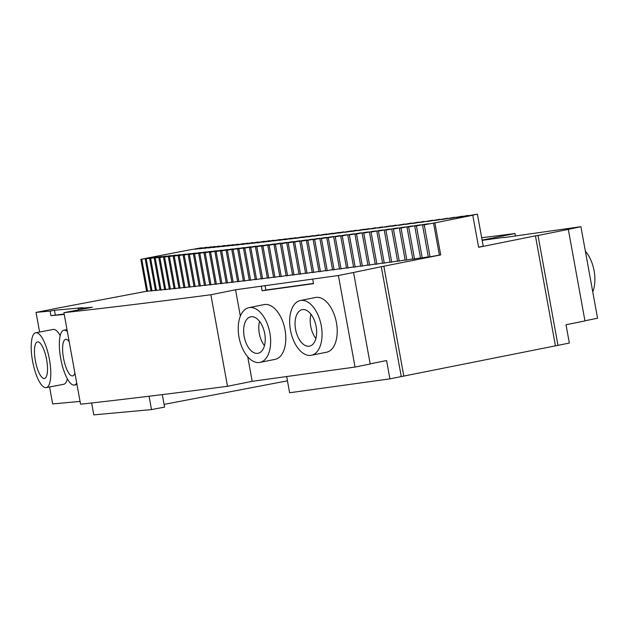 <?xml version="1.0" encoding="UTF-8"?>
<svg xmlns="http://www.w3.org/2000/svg" width="629" height="629" viewBox="0 0 629 629"><rect width="100%" height="100%" fill="white"/><g stroke="black" fill="none" stroke-linecap="round" stroke-linejoin="round"><path stroke-width="0.94" d="M584.962 320.932L566.021 324.745L569.347 343.049L557.978 345.345L538.015 235.482L568.325 229.381L584.962 320.932M584.939 320.774L597.55 318.235L580.913 226.684L568.325 229.381M49.581 386.984L52.663 403.92L80.056 401.42M355.039 367.061L370.198 364.01L353.561 272.467L338.402 275.518L355.039 367.061L252.19 381.323L227.501 386.292A2513.264 70.92 169.7 0 1 80.559 404.203L63.922 312.66L92.321 307.235L78.248 308.517L78.491 309.877M353.561 272.467L381.3 266.72L401.271 376.574L389.901 378.862L386.576 360.551L370.166 363.853M580.913 226.684L503.821 237.613M503.774 237.377L482.168 240.372M515.434 236.001L514.978 233.508L482.121 240.129M514.978 233.508A2140.927 60.415 169.7 0 1 481.688 237.746M164.083 404.392L287.453 380.828M91.637 402.977L93.8 414.873L151.503 409.597L164.578 407.105L162.306 394.603M151.503 409.597L149.073 396.231M39.596 332.026L36.026 312.377L52.073 309.311M52.05 309.177L146.628 291.251M36.026 312.377L50.1 311.088L50.925 315.672L64.252 314.453M46.224 387.621A27.928 8.444 -100.8 0 0 49.282 358.609A27.928 8.444 -100.8 0 0 35.743 332.765A27.928 8.444 -100.8 0 0 32.543 360.967A27.928 8.444 -100.8 0 0 46.224 387.621L63.655 384.295A27.928 8.444 -100.8 0 0 67.366 378.862M60.187 335.627A27.928 8.444 -100.8 0 0 53.174 329.439L35.743 332.765M227.501 386.292L210.864 294.749A2513.264 70.92 169.7 0 1 63.922 312.66M338.402 275.518L235.553 289.772L210.864 294.749M235.553 289.772L240.349 316.167M247.732 356.785L252.19 381.323M312.692 279.079L313.525 283.655L262.096 290.787L261.263 286.211M311.363 355.283L326.522 352.232A27.928 15.552 -101.4 0 0 336.256 321.781A27.928 15.552 -101.4 0 0 315.499 297.478L300.34 300.528A27.928 15.552 -101.4 0 0 290.425 330.044A27.928 15.552 -101.4 0 0 311.363 355.283A27.928 15.552 -101.4 0 0 321.104 324.839A27.928 15.552 -101.4 0 0 300.34 300.528M259.942 362.414L275.093 359.363A27.928 15.552 -101.4 0 0 284.835 328.912A27.928 15.552 -101.4 0 0 264.07 304.609L248.919 307.66A27.928 15.552 -101.4 0 0 238.996 337.175A27.928 15.552 -101.4 0 0 259.942 362.414A27.928 15.552 -101.4 0 0 269.676 331.963A27.928 15.552 -101.4 0 0 248.919 307.66M389.901 378.862L289.623 392.763L286.675 376.543M401.271 376.574L557.978 345.345M555.407 345.698L535.444 235.844L538.015 235.482M478.59 247.189L483.221 246.167L477.395 214.127L466.396 216.132A2303.823 65.007 169.7 0 1 463.872 216.478L468.11 215.409L458.8 217.178A2303.823 65.007 169.7 0 1 456.3 217.516L462.276 216.211L451.276 218.208A2303.823 65.007 169.7 0 1 448.799 218.546L454.822 217.233L443.815 219.23A2303.823 65.007 169.7 0 1 441.361 219.56L447.431 218.239L436.432 220.236A2303.823 65.007 169.7 0 1 434.002 220.567L440.111 219.238L429.112 221.227A2303.823 65.007 169.7 0 1 426.706 221.55L432.87 220.213L421.87 222.202A2303.823 65.007 169.7 0 1 419.488 222.524L424.088 221.392L414.692 223.169A2303.823 65.007 169.7 0 1 412.333 223.484L418.576 222.131L407.584 224.113A2303.823 65.007 169.7 0 1 405.249 224.427L411.539 223.067L400.555 225.048A2303.823 65.007 169.7 0 1 398.236 225.355L404.573 223.995L393.589 225.968A2303.823 65.007 169.7 0 1 391.301 226.275L396.144 225.103L386.693 226.88A2303.823 65.007 169.7 0 1 384.429 227.179L390.853 225.795L379.877 227.769A2303.823 65.007 169.7 0 1 377.628 228.06L382.597 226.872L373.123 228.649A2303.823 65.007 169.7 0 1 370.906 228.94L375.93 227.737L366.448 229.514A2303.823 65.007 169.7 0 1 364.254 229.797L369.333 228.586L359.843 230.363A2303.823 65.007 169.7 0 1 357.673 230.639L364.27 229.239L353.309 231.197A2303.823 65.007 169.7 0 1 351.163 231.472L356.36 230.245L346.846 232.022A2303.823 65.007 169.7 0 1 344.723 232.29L351.407 230.874L340.462 232.824A2303.823 65.007 169.7 0 1 338.363 233.092L343.678 231.842L334.148 233.618A2303.823 65.007 169.7 0 1 332.073 233.878L338.834 232.447L327.906 234.397A2303.823 65.007 169.7 0 1 325.861 234.648L332.662 233.217L321.741 235.16A2303.823 65.007 169.7 0 1 319.713 235.411L326.561 233.972L315.648 235.906A2303.823 65.007 169.7 0 1 313.651 236.158L319.194 234.869L309.633 236.646A2303.823 65.007 169.7 0 1 307.652 236.881L313.258 235.592L303.689 237.361A2303.823 65.007 169.7 0 1 301.731 237.597L307.392 236.3L297.816 238.069A2303.823 65.007 169.7 0 1 295.889 238.305L302.895 236.834L292.021 238.761A2303.823 65.007 169.7 0 1 290.118 238.989L295.897 237.668L286.305 239.437A2303.823 65.007 169.7 0 1 284.426 239.657L291.51 238.179L280.66 240.097A2303.823 65.007 169.7 0 1 278.804 240.317L285.928 238.831L275.085 240.742A2303.823 65.007 169.7 0 1 273.261 240.954L280.424 239.468L269.597 241.379A2303.823 65.007 169.7 0 1 267.789 241.583L273.788 240.223L264.172 241.992A2303.823 65.007 169.7 0 1 262.395 242.196L269.644 240.695L258.834 242.597A2303.823 65.007 169.7 0 1 257.08 242.794L264.361 241.284L253.566 243.187A2303.823 65.007 169.7 0 1 251.844 243.376L258.008 241.992L248.376 243.761A2303.823 65.007 169.7 0 1 246.678 243.942L252.897 242.55L243.266 244.319A2303.823 65.007 169.7 0 1 241.591 244.5L247.865 243.093L238.226 244.862A2303.823 65.007 169.7 0 1 236.583 245.035L244.013 243.509L233.273 245.389A2303.823 65.007 169.7 0 1 231.645 245.562L238.029 244.138L228.39 245.9A2303.823 65.007 169.7 0 1 226.786 246.073L233.225 244.642L223.586 246.403A2303.823 65.007 169.7 0 1 222.013 246.568L229.554 245.019L218.853 246.882A2303.823 65.007 169.7 0 1 217.312 247.04L224.883 245.491L214.206 247.354A2303.823 65.007 169.7 0 1 212.681 247.504L219.285 246.049L209.638 247.81A2303.823 65.007 169.7 0 1 208.136 247.96L214.788 246.489L205.14 248.251A2303.823 65.007 169.7 0 1 203.67 248.392L211.36 246.827L200.722 248.675A2303.823 65.007 169.7 0 1 199.283 248.809L207.004 247.236L196.39 249.084A2303.823 65.007 169.7 0 1 194.966 249.218L201.775 247.724L192.128 249.477A2303.823 65.007 169.7 0 1 191.428 249.54L147.87 257.945M535.444 235.844L478.606 247.283L472.78 215.244A2303.823 65.007 169.7 0 1 471.514 215.425L477.395 214.127M585.371 251.223A27.928 15.552 78.6 0 1 594.106 270.832A27.928 15.552 78.6 0 1 592.754 291.84M50.1 311.088L54.456 310.262L82.603 307.691L78.248 308.517M381.3 266.72L440.709 254.918A2350.361 66.32 169.7 0 1 439.364 255.107L428.357 257.104L422.531 225.064L428.42 223.767A2350.361 66.32 169.7 0 1 425.747 224.136L414.739 226.141L420.667 224.836A2350.361 66.32 169.7 0 1 418.026 225.206L407.01 227.203L412.994 225.89A2350.361 66.32 169.7 0 1 410.375 226.251L399.36 228.248L405.383 226.935A2350.361 66.32 169.7 0 1 402.788 227.289L393.424 229.058L397.85 227.957A2350.361 66.32 169.7 0 1 395.279 228.303L385.899 230.08L390.389 228.972A2350.361 66.32 169.7 0 1 387.841 229.318L378.446 231.087L382.99 229.97A2350.361 66.32 169.7 0 1 380.466 230.308L371.063 232.077L375.67 230.953A2350.361 66.32 169.7 0 1 373.17 231.283L363.751 233.06L368.421 231.92A2350.361 66.32 169.7 0 1 365.944 232.25L354.953 234.232L361.243 232.872A2350.361 66.32 169.7 0 1 358.797 233.194L349.347 234.971L354.135 233.815A2350.361 66.32 169.7 0 1 351.713 234.13L340.721 236.111L347.106 234.735A2350.361 66.32 169.7 0 1 344.708 235.049L335.241 236.826L340.147 235.647A2350.361 66.32 169.7 0 1 337.773 235.961L326.789 237.927L333.26 236.543A2350.361 66.32 169.7 0 1 330.909 236.85L321.419 238.627L326.451 237.424A2350.361 66.32 169.7 0 1 324.124 237.723L313.156 239.688L319.713 238.297A2350.361 66.32 169.7 0 1 317.409 238.588L306.449 240.553L313.045 239.146A2350.361 66.32 169.7 0 1 310.773 239.437L301.252 241.214L306.449 239.987A2350.361 66.32 169.7 0 1 304.208 240.27L293.256 242.228L299.939 240.805A2350.361 66.32 169.7 0 1 297.714 241.088L288.176 242.865L293.491 241.615A2350.361 66.32 169.7 0 1 291.298 241.89L281.753 243.667L287.131 242.409A2350.361 66.32 169.7 0 1 284.961 242.676L274.024 244.626L280.833 243.187A2350.361 66.32 169.7 0 1 278.694 243.454L267.773 245.396L274.621 243.95A2350.361 66.32 169.7 0 1 272.499 244.209L261.585 246.151L268.481 244.705A2350.361 66.32 169.7 0 1 266.389 244.956L256.805 246.733L262.411 245.436A2350.361 66.32 169.7 0 1 260.351 245.687L249.454 247.622L256.428 246.159A2350.361 66.32 169.7 0 1 254.383 246.403L243.502 248.329L250.515 246.859A2350.361 66.32 169.7 0 1 248.502 247.103L237.628 249.021L244.673 247.551A2350.361 66.32 169.7 0 1 242.692 247.787L231.826 249.705L238.918 248.227A2350.361 66.32 169.7 0 1 236.96 248.455L227.344 250.232L233.233 248.887A2350.361 66.32 169.7 0 1 231.299 249.108L221.683 250.885L227.627 249.532A2350.361 66.32 169.7 0 1 225.725 249.752L216.101 251.521L222.1 250.161A2350.361 66.32 169.7 0 1 220.221 250.373L209.402 252.276L216.651 250.774A2350.361 66.32 169.7 0 1 214.796 250.987L205.164 252.756L211.281 251.38A2350.361 66.32 169.7 0 1 209.449 251.576L198.662 253.479L205.982 251.962A2350.361 66.32 169.7 0 1 204.181 252.158L194.542 253.927L200.769 252.536A2350.361 66.32 169.7 0 1 198.992 252.724L189.353 254.493L195.627 253.086A2350.361 66.32 169.7 0 1 193.881 253.275L183.133 255.154L190.571 253.629A2350.361 66.32 169.7 0 1 188.849 253.809L178.117 255.689L185.586 254.147A2350.361 66.32 169.7 0 1 183.896 254.328L174.241 256.089L180.688 254.659A2350.361 66.32 169.7 0 1 179.021 254.831L168.313 256.703L175.868 255.154A2350.361 66.32 169.7 0 1 174.225 255.319L164.57 257.08L171.119 255.633A2350.361 66.32 169.7 0 1 169.508 255.791L159.852 257.552L166.449 256.097A2350.361 66.32 169.7 0 1 164.869 256.247L155.214 258.008L161.873 256.546A2350.361 66.32 169.7 0 1 160.309 256.695L149.671 258.543L157.36 256.978A2350.361 66.32 169.7 0 1 155.835 257.119L145.213 258.967L152.933 257.395A2350.361 66.32 169.7 0 1 151.44 257.536L140.833 259.376L148.593 257.796A2350.361 66.32 169.7 0 1 147.854 257.866M428.302 256.797L420.557 258.181L414.739 226.141M420.502 257.874L412.836 259.242L407.01 227.203M412.781 258.936L405.186 260.288L399.36 228.248M405.131 259.989L397.607 261.318L391.781 229.278M397.552 261.019L390.09 262.34L384.272 230.3M390.035 262.041L382.652 263.347L376.834 231.299M382.597 263.04L375.285 264.337L369.467 232.29M375.23 264.031L367.996 265.312L362.17 233.265M367.941 265.006L360.771 266.271L354.953 234.232M360.716 265.973L353.624 267.215L347.798 235.175M353.569 266.916L346.548 268.151L340.721 236.111M346.493 267.852L339.542 269.07L333.724 237.023M339.487 268.772L332.615 269.967L326.789 237.927M332.56 269.676L325.759 270.855L319.933 238.816M325.704 270.564L318.974 271.736L313.156 239.688M318.919 271.437L312.267 272.593L306.449 240.553M312.212 272.294L305.631 273.434L299.813 241.394M305.584 273.135L299.074 274.268L293.256 242.228M299.019 273.969L292.595 275.077L286.769 243.038M292.54 274.787L286.187 275.879L280.361 243.84M286.132 275.588L279.85 276.666L274.024 244.626M279.795 276.367L273.591 277.436L267.773 245.396M273.536 277.145L267.411 278.191L261.585 246.151M267.356 277.9L261.302 278.93L255.484 246.89M261.255 278.639L255.28 279.661L249.454 247.622M255.225 279.362L249.328 280.369L243.502 248.329M249.273 280.078L243.447 281.069L237.628 249.021M243.392 280.77L237.652 281.745L231.826 249.705M237.597 281.454L231.928 282.413L226.102 250.373M231.873 282.122L226.283 283.066L220.457 251.026M226.228 282.767L220.716 283.703L214.89 251.655M220.661 283.404L215.228 284.324L209.402 252.276M215.173 284.025L209.819 284.929L203.993 252.882M209.764 284.63L204.48 285.519L198.662 253.479M204.433 285.22L199.228 286.093L193.402 254.053M199.173 285.802L194.054 286.651L188.228 254.611M193.999 286.36L188.952 287.194L183.133 255.154M188.904 286.903L183.935 287.728L178.117 255.689M183.88 287.437L178.998 288.239L173.172 256.2M178.943 287.948L174.139 288.742L168.313 256.703M174.084 288.444L169.358 289.222L163.532 257.182M169.303 288.931L164.656 289.694L158.83 257.654M164.601 289.403L160.033 290.15L154.215 258.102M159.986 289.851L155.497 290.582L149.671 258.543M155.442 290.291L151.031 291.007L145.213 258.967M150.984 290.716L146.651 291.416L140.833 259.376M50.925 315.672L64.174 314.02M54.456 310.262L55.289 314.838M67.366 331.577A27.928 8.444 -100.8 0 0 63.899 330.194A27.928 8.444 -100.8 0 0 60.691 358.396A27.928 8.444 -100.8 0 0 74.371 385.05A27.928 8.444 -100.8 0 0 76.73 383.132M265.053 285.448L265.886 290.024L262.096 290.787M313.478 283.427L265.886 290.024M403.842 376.221L383.871 266.358M440.709 254.918L434.891 222.878L472.78 215.244M147.603 291.329L141.777 259.282M151.998 290.913L146.18 258.873M156.479 290.488L150.653 258.448M161.032 290.048L155.214 258.008M165.671 289.592L159.852 257.552M170.388 289.12L164.57 257.08M175.192 288.632L169.366 256.593M180.067 288.129L174.241 256.089M185.02 287.61L179.202 255.571M190.06 287.083L184.234 255.036M195.171 286.533L189.353 254.493M200.368 285.967L194.542 253.927M205.636 285.393L199.818 253.345M210.99 284.795L205.164 252.756M216.415 284.19L210.589 252.143M221.919 283.561L216.101 251.521M227.501 282.924L221.683 250.885M233.17 282.272L227.344 250.232M238.902 281.603L233.084 249.556M244.72 280.919L238.894 248.872M250.617 280.219L244.791 248.172M256.585 279.504L250.759 247.464M262.631 278.773L256.805 246.733M268.748 278.026L262.93 245.986M274.952 277.271L269.126 245.231M281.226 276.501L275.4 244.453M287.571 275.706L281.753 243.667M293.995 274.904L288.176 242.865M300.497 274.087L294.679 242.047M307.07 273.253L301.252 241.214M313.722 272.404L307.896 240.364M320.444 271.547L314.626 239.5M327.245 270.667L321.419 238.627M334.117 269.778L328.291 237.731M341.06 268.866L335.241 236.826M348.081 267.946L342.255 235.906M355.173 267.011L349.347 234.971M362.335 266.059L356.517 234.019M369.577 265.1L363.751 233.06M376.889 264.117L371.063 232.077M384.272 263.126L378.446 231.087M391.725 262.12L385.899 230.08M399.25 261.098L393.424 229.058M406.845 260.06L401.019 228.02M414.511 259.014L408.693 226.967M422.248 257.945L416.429 225.905M430.063 256.868L424.237 224.828L422.531 225.064M434.891 222.878A2350.361 66.32 169.7 0 1 433.538 223.059L439.364 255.107L433.538 223.059L424.237 224.828M46.617 359.678A18.618 5.63 79.2 0 1 44.478 378.477A18.618 5.63 79.2 0 1 35.46 361.25A18.618 5.63 79.2 0 1 37.496 341.909A18.618 5.63 79.2 0 1 46.617 359.678M74.898 373.021A18.618 5.63 79.2 0 1 72.626 375.906A18.618 5.63 79.2 0 1 63.608 358.679A18.618 5.63 79.2 0 1 65.644 339.338A18.618 5.63 79.2 0 1 69.198 341.689M316.135 326.482A18.618 10.371 78.6 0 1 309.531 346.154A18.618 10.371 78.6 0 1 295.685 329.958A18.618 10.371 78.6 0 1 302.179 309.657A18.618 10.371 78.6 0 1 316.135 326.482M264.715 333.614A18.618 10.371 78.6 0 1 258.102 353.286A18.618 10.371 78.6 0 1 244.264 337.081A18.618 10.371 78.6 0 1 250.751 316.788A18.618 10.371 78.6 0 1 264.715 333.614M315.884 338.544A18.618 10.371 78.6 0 1 310.985 314.217M264.455 345.675A18.618 10.371 78.6 0 1 259.557 321.348M67.004 329.596L63.899 330.194M76.99 384.555L74.371 385.05"/></g></svg>
